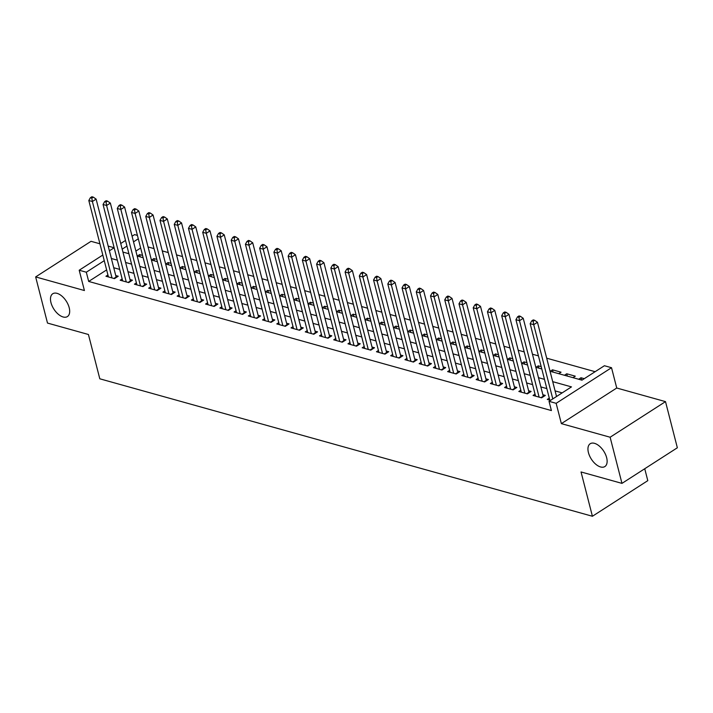<?xml version="1.0" encoding="UTF-8"?>
<svg xmlns="http://www.w3.org/2000/svg" width="713" height="713" viewBox="0 0 713 713"><rect width="100%" height="100%" fill="white"/><g stroke="black" fill="none" stroke-linecap="round" stroke-linejoin="round"><path stroke-width="1.07" d="M588.43 452.603A13.565 7.371 57.3 0 1 590.204 443.736A13.565 7.371 57.3 0 1 599.348 446.088A13.565 7.371 57.3 0 1 606.647 457.684A13.565 7.371 57.3 0 1 604.874 466.552A13.565 7.371 57.3 0 1 595.72 464.199A13.565 7.371 57.3 0 1 588.43 452.603M50.971 302.624A13.565 7.371 57.3 0 1 52.744 293.756A13.565 7.371 57.3 0 1 61.897 296.1A13.565 7.371 57.3 0 1 69.197 307.704A13.565 7.371 57.3 0 1 67.423 316.572A13.565 7.371 57.3 0 1 58.27 314.219A13.565 7.371 57.3 0 1 50.971 302.624M550.044 371.25L581.96 380.163L604.41 365.724L611.522 367.712L556.149 403.317L549.028 401.33L571.478 386.892L552.718 381.66M616.736 388.015L561.363 423.629L610.123 437.229L621.968 483.378L677.35 447.773L665.505 401.624L616.736 388.015L611.522 367.712M644.739 468.744L647.796 480.651L592.414 516.265L99.802 378.799L88.43 334.495L47.495 323.069L35.65 276.92L84.41 290.53L79.196 270.227L102.815 255.04M114.133 247.759L108.18 246.101M99.927 243.793L91.032 241.315L35.65 276.92M132.074 236.217L134.579 234.613L137.422 235.406M595.114 371.696L546.693 358.184M538.431 355.876L532.451 354.209M524.198 351.91L518.217 350.235M509.964 347.935L503.975 346.268M495.722 343.96L489.742 342.293M481.489 339.985L475.5 338.319M467.247 336.019L461.266 334.344M453.013 332.044L447.033 330.377M438.771 328.069L432.791 326.402M424.538 324.094L418.558 322.428M410.296 320.119L404.316 318.453M396.063 316.153L390.082 314.478M381.829 312.178L375.84 310.511M367.587 308.203L361.607 306.537M353.354 304.228L347.365 302.562M339.112 300.262L333.131 298.587M324.878 296.287L318.898 294.621M310.636 292.312L304.656 290.646M296.403 288.337L290.423 286.671M282.161 284.362L276.181 282.696M267.928 280.396L261.947 278.721M253.694 276.421L247.705 274.755M239.452 272.446L233.472 270.78M225.219 268.471L219.23 266.805M210.977 264.505L204.996 262.83M196.743 260.53L190.763 258.864M182.501 256.555L176.521 254.889M168.268 252.58L162.288 250.914M154.026 248.605L148.046 246.939M610.123 437.229L665.505 401.624M549.286 398.139L547.299 399.414L550.588 400.332M535.044 394.164L533.066 395.439L541.604 397.827L545.347 395.421L542.851 394.726M520.811 390.189L518.823 391.464L527.37 393.852L531.105 391.446L528.618 390.751M506.569 386.214L504.59 387.498L513.128 389.877L516.872 387.471L514.376 386.776M492.335 382.248L490.348 383.523L498.895 385.902L502.638 383.496L500.143 382.801M478.102 378.273L476.115 379.548L484.653 381.936L488.396 379.53L485.91 378.835M463.86 374.298L461.872 375.573L470.42 377.961L474.163 375.555L471.667 374.86M449.627 370.323L447.639 371.607L456.177 373.986L459.921 371.58L457.434 370.885M435.385 366.357L433.397 367.632L441.944 370.011L445.687 367.605L443.192 366.91M421.151 362.382L419.164 363.657L427.711 366.036L431.445 363.63L428.959 362.935M406.909 358.407L404.931 359.682L413.469 362.07L417.212 359.664L414.716 358.969M392.676 354.432L390.688 355.707L399.235 358.095L402.97 355.689L400.483 354.994M378.434 350.457L376.455 351.741L384.993 354.12L388.737 351.714L386.241 351.019M364.2 346.491L362.213 347.766L370.76 350.145L374.503 347.739L372.008 347.044M349.967 342.516L347.98 343.791L356.518 346.179L360.261 343.773L357.774 343.078M335.725 338.541L333.737 339.816L342.285 342.204L346.028 339.798L343.532 339.103M321.492 334.566L319.504 335.85L328.042 338.229L331.786 335.823L329.299 335.128M307.25 330.6L305.262 331.875L313.809 334.254L317.552 331.848L315.057 331.153M293.016 326.625L291.029 327.9L299.576 330.279L303.31 327.873L300.824 327.178M278.774 322.65L276.796 323.925L285.334 326.313L289.077 323.907L286.581 323.212M264.541 318.675L262.553 319.95L271.1 322.338L274.835 319.932L272.348 319.237M250.299 314.7L248.32 315.984L256.858 318.363L260.601 315.957L258.106 315.262M236.065 310.734L234.078 312.009L242.625 314.388L246.368 311.982L243.873 311.287M221.832 306.759L219.845 308.034L228.383 310.422L232.126 308.016L229.639 307.321M207.59 302.784L205.602 304.059L214.15 306.447L217.893 304.041L215.397 303.346M193.357 298.809L191.369 300.093L199.907 302.472L203.651 300.066L201.164 299.371M179.115 294.843L177.127 296.118L185.674 298.497L189.417 296.091L186.922 295.396M164.881 290.868L162.894 292.143L171.441 294.522L175.175 292.116L172.689 291.421M150.639 286.893L148.661 288.168L157.199 290.556L160.942 288.15L158.446 287.455M136.406 282.918L134.418 284.193L142.965 286.581L146.7 284.175L144.213 283.48M122.164 278.943L120.185 280.227L128.723 282.606L132.466 280.2L129.971 279.505M140.211 256.885L139.623 254.594L142.564 255.414M154.445 260.86L153.856 258.569L156.798 259.389M168.687 264.835L168.099 262.544L171.031 263.364M182.92 268.81L182.332 266.51L185.273 267.33M197.162 272.776L196.574 270.485L199.506 271.305M211.396 276.751L210.807 274.46L213.748 275.28M225.638 280.726L225.05 278.435L227.982 279.255M239.871 284.701L239.283 282.41L242.224 283.23M254.104 288.667L253.516 286.376L256.457 287.196M268.346 292.642L267.758 290.351L270.699 291.171M282.58 296.617L281.991 294.326L284.933 295.146M296.822 300.592L296.234 298.301L299.166 299.121M311.055 304.567L310.467 302.267L313.408 303.087M325.297 308.533L324.709 306.242L327.641 307.062M339.531 312.508L338.942 310.217L341.884 311.037M353.773 316.483L353.176 314.192L356.117 315.012M368.006 320.458L367.418 318.167L370.359 318.987M382.239 324.424L381.651 322.133L384.592 322.953M396.481 328.399L395.893 326.108L398.834 326.928M410.715 332.374L410.127 330.083L413.068 330.903M424.957 336.349L424.369 334.058L427.301 334.878M439.19 340.324L438.602 338.024L441.543 338.844M453.432 344.29L452.844 341.999L455.776 342.819M467.666 348.265L467.077 345.974L470.019 346.794M481.908 352.24L481.311 349.949L484.252 350.769M496.141 356.215L495.553 353.915L498.494 354.735M510.374 360.181L509.786 357.89L512.727 358.71M524.616 364.156L524.028 361.865L526.969 362.685M538.85 368.131L538.262 365.84L541.203 366.66M553.092 372.106L552.504 369.815L561.042 372.195L558.734 373.683M567.325 376.081L566.737 373.781L575.284 376.17L572.976 377.649M140.657 248.017L135.898 251.083M137.315 256.083L139.623 254.594M151.548 260.049L153.856 258.569M165.79 264.024L168.099 262.544M180.024 267.999L182.332 266.51M194.266 271.974L196.574 270.485M208.499 275.94L210.807 274.46M222.741 279.915L225.05 278.435M236.974 283.89L239.283 282.41M251.217 287.865L253.516 286.376M265.45 291.84L267.758 290.351M279.683 295.806L281.991 294.326M293.925 299.781L296.234 298.301M308.159 303.756L310.467 302.267M322.401 307.731L324.709 306.242M336.634 311.697L338.942 310.217M350.876 315.672L353.176 314.192M365.109 319.647L367.418 318.167M379.343 323.622L381.651 322.133M393.585 327.597L395.893 326.108M407.818 331.563L410.127 330.083M422.06 335.538L424.369 334.058M436.294 339.513L438.602 338.024M450.536 343.488L452.844 341.999M464.769 347.454L467.077 345.974M479.011 351.429L481.311 349.949M493.244 355.404L495.553 353.915M507.478 359.379L509.786 357.89M521.72 363.354L524.028 361.865M535.953 367.32L538.262 365.84M550.195 371.295L552.504 369.815M564.429 375.27L566.737 373.781M578.671 379.245L580.979 377.756L584.259 378.674M106.629 269.906L88.688 281.439L551.399 410.563L549.028 401.33M562.183 392.872L555.088 390.893M546.835 388.585L540.846 386.918M532.593 384.61L526.613 382.943M518.36 380.644L512.38 378.968M504.118 376.669L498.137 375.002M489.884 372.694L483.904 371.027M475.642 368.719L469.662 367.052M461.409 364.753L455.429 363.077M447.176 360.778L441.187 359.111M432.934 356.803L426.953 355.136M418.7 352.828L412.72 351.161M404.458 348.853L398.478 347.186M390.225 344.887L384.245 343.211M375.983 340.912L370.002 339.245M361.749 336.937L355.769 335.27M347.507 332.962L341.527 331.295M333.274 328.996L327.294 327.32M319.041 325.021L313.052 323.354M304.799 321.046L298.818 319.379M290.565 317.071L284.585 315.404M276.323 313.096L270.343 311.429M262.09 309.13L256.11 307.455M247.848 305.155L241.867 303.488M233.614 301.18L227.634 299.513M219.372 297.205L213.392 295.538M205.139 293.239L199.159 291.564M190.906 289.264L184.917 287.597M176.664 285.289L170.683 283.622M162.43 281.314L156.45 279.648M148.188 277.339L142.208 275.673M133.955 273.373L127.975 271.698M119.713 269.398L113.732 267.731M107.93 274.977L105.943 276.252L114.49 278.631L118.233 276.225L115.738 275.53M561.363 423.629L556.149 403.317M88.688 281.439L86.318 272.214L79.196 270.227M621.968 483.378L581.042 471.961L592.414 516.265M122.93 252.063L128.91 253.73M137.163 256.038L143.153 257.705M151.406 260.013L157.386 261.68M165.639 263.979L171.619 265.655M179.881 267.954L185.861 269.63M194.114 271.929L200.095 273.596M208.356 275.904L214.337 277.571M222.59 279.879L228.57 281.546M236.823 283.845L242.812 285.521M251.065 287.82L257.045 289.487M265.298 291.795L271.288 293.462M279.541 295.77L285.521 297.437M293.774 299.736L299.754 301.412M308.016 303.711L313.996 305.387M322.249 307.686L328.23 309.353M336.491 311.661L342.472 313.328M350.725 315.636L356.705 317.303M364.958 319.602L370.947 321.278M379.2 323.577L385.18 325.244M393.433 327.552L399.423 329.219M407.676 331.527L413.656 333.194M421.909 335.493L427.889 337.169M436.151 339.468L442.131 341.144M450.384 343.443L456.365 345.11M464.626 347.418L470.607 349.085M478.86 351.393L484.84 353.06M493.093 355.359L499.082 357.035M507.335 359.334L513.315 361.001M521.568 363.309L527.558 364.976M535.811 367.284L541.791 368.951M138.295 238.793L133.527 241.859M126.95 246.083L122.181 249.149M109.392 250.807L114.16 247.741M120.738 243.516L125.497 240.45M104.258 260.673L86.318 272.214M544.465 379.361L538.484 377.685M530.222 375.386L524.242 373.719M515.989 371.411L510.009 369.744M501.747 367.436L495.767 365.769M487.514 363.47L481.533 361.794M473.28 359.495L467.291 357.819M459.038 355.52L453.058 353.853M444.805 351.545L438.816 349.878M430.563 347.57L424.583 345.903M416.33 343.604L410.349 341.928M402.087 339.629L396.107 337.962M387.854 335.654L381.874 333.987M373.612 331.679L367.632 330.012M359.379 327.713L353.398 326.037M345.145 323.738L339.156 322.062M330.903 319.763L324.923 318.096M316.67 315.788L310.681 314.121M302.428 311.813L296.448 310.146M288.195 307.847L282.214 306.171M273.952 303.872L267.972 302.205M259.719 299.897L253.739 298.23M245.477 295.922L239.497 294.255M231.244 291.956L225.263 290.28M217.01 287.981L211.021 286.305M202.768 284.006L196.788 282.339M188.535 280.031L182.546 278.364M174.293 276.056L168.313 274.389M160.06 272.09L154.079 270.414M145.817 268.115L139.837 266.448M131.584 264.14L125.604 262.473M117.342 260.165L111.362 258.498M581.567 380.047L580.979 377.756M113.866 278.462L116.121 277.009L96.112 199.114L92.378 201.512L111.994 277.936M91.817 198.098L93.305 197.136L91.888 196.735L90.391 197.697L91.817 198.098L92.378 201.512L88.813 200.522L108.438 276.947M116.121 277.009A2.121 1.15 -122.7 0 0 116.281 277.482M96.112 199.114L93.305 197.136M90.391 197.697L88.813 200.522M128.099 282.437L130.354 280.984L110.355 203.08L106.611 205.487L126.237 281.911M106.05 202.073L107.547 201.111L106.121 200.709L104.624 201.672L106.05 202.073L106.611 205.487L103.055 204.497L122.672 280.922M130.354 280.984A2.121 1.15 -122.7 0 0 130.515 281.457M110.355 203.08L107.547 201.111M104.624 201.672L103.055 204.497M142.333 286.403L144.587 284.959L124.588 207.055L120.845 209.462L140.47 285.886M120.283 206.039L121.78 205.077L120.363 204.684L118.866 205.647L120.283 206.039L120.845 209.462L117.288 208.472L136.914 284.888M144.587 284.959A2.121 1.15 -122.7 0 0 144.757 285.432M124.588 207.055L121.78 205.077M118.866 205.647L117.288 208.472M156.575 290.378L158.83 288.925L138.83 211.03L135.087 213.437L154.712 289.861M134.525 210.014L136.023 209.052L134.597 208.659L133.099 209.622L134.525 210.014L135.087 213.437L131.531 212.438L151.147 288.863M158.83 288.925A2.121 1.15 -122.7 0 0 158.99 289.398M138.83 211.03L136.023 209.052M133.099 209.622L131.531 212.438M170.808 294.353L173.063 292.9L153.063 215.005L149.32 217.412L168.945 293.827M148.759 213.989L150.256 213.027L148.839 212.626L147.341 213.588L148.759 213.989L149.32 217.412L145.764 216.413L165.389 292.838M173.063 292.9A2.121 1.15 -122.7 0 0 173.232 293.373M153.063 215.005L150.256 213.027M147.341 213.588L145.764 216.413M185.05 298.328L187.305 296.875L167.305 218.971L163.562 221.378L183.179 297.802M163.001 217.964L164.498 217.002L163.072 216.6L161.575 217.563L163.001 217.964L163.562 221.378L159.997 220.388L179.623 296.813M187.305 296.875A2.121 1.15 -122.7 0 0 187.466 297.348M167.305 218.971L164.498 217.002M161.575 217.563L159.997 220.388M199.284 302.294L201.538 300.85L181.539 222.946L177.795 225.353L197.421 301.777M177.234 221.93L178.731 220.968L177.305 220.575L175.808 221.538L177.234 221.93L177.795 225.353L174.239 224.363L193.856 300.788M201.538 300.85A2.121 1.15 -122.7 0 0 201.708 301.323M181.539 222.946L178.731 220.968M175.808 221.538L174.239 224.363M213.526 306.269L215.781 304.825L195.772 226.921L192.038 229.328L211.654 305.752M191.476 225.905L192.973 224.943L191.547 224.55L190.05 225.513L191.476 225.905L192.038 229.328L188.473 228.329L208.098 304.754M215.781 304.825A2.121 1.15 -122.7 0 0 215.941 305.289M195.772 226.921L192.973 224.943M190.05 225.513L188.473 228.329M227.759 310.244L230.014 308.791L210.014 230.896L206.271 233.303L225.896 309.727M205.709 229.88L207.207 228.918L205.781 228.516L204.283 229.479L205.709 229.88L206.271 233.303L202.715 232.304L222.331 308.729M230.014 308.791A2.121 1.15 -122.7 0 0 230.174 309.264M210.014 230.896L207.207 228.918M204.283 229.479L202.715 232.304M242.001 314.219L244.256 312.766L224.247 234.871L220.513 237.269L240.129 313.693M219.952 233.855L221.44 232.893L220.023 232.491L218.526 233.454L219.952 233.855L220.513 237.269L216.948 236.279L236.573 312.704M244.256 312.766A2.121 1.15 -122.7 0 0 244.416 313.239M224.247 234.871L221.44 232.893M218.526 233.454L216.948 236.279M256.234 318.194L258.489 316.741L238.49 238.837L234.746 241.244L254.372 317.668M234.185 237.83L235.682 236.868L234.256 236.466L232.759 237.429L234.185 237.83L234.746 241.244L231.19 240.254L250.807 316.679M258.489 316.741A2.121 1.15 -122.7 0 0 258.65 317.214M238.49 238.837L235.682 236.868M232.759 237.429L231.19 240.254M270.468 322.16L272.722 320.716L252.723 242.812L248.98 245.219L268.605 321.643M248.418 241.796L249.915 240.834L248.498 240.441L247.001 241.404L248.418 241.796L248.98 245.219L245.424 244.229L265.049 320.645M272.722 320.716A2.121 1.15 -122.7 0 0 272.892 321.189M252.723 242.812L249.915 240.834M247.001 241.404L245.424 244.229M284.71 326.135L286.965 324.682L266.965 246.787L263.222 249.194L282.847 325.618M262.66 245.771L264.158 244.809L262.732 244.416L261.234 245.379L262.66 245.771L263.222 249.194L259.666 248.195L279.282 324.62M286.965 324.682A2.121 1.15 -122.7 0 0 287.125 325.155M266.965 246.787L264.158 244.809M261.234 245.379L259.666 248.195M298.943 330.11L301.198 328.657L281.198 250.762L277.455 253.168L297.08 329.584M276.894 249.746L278.391 248.784L276.974 248.382L275.476 249.345L276.894 249.746L277.455 253.168L273.899 252.17L293.524 328.595M301.198 328.657A2.121 1.15 -122.7 0 0 301.367 329.13M281.198 250.762L278.391 248.784M275.476 249.345L273.899 252.17M313.185 334.085L315.44 332.632L295.44 254.728L291.697 257.135L311.314 333.559M291.136 253.721L292.633 252.759L291.207 252.357L289.71 253.32L291.136 253.721L291.697 257.135L288.132 256.145L307.758 332.57M315.44 332.632A2.121 1.15 -122.7 0 0 315.601 333.105M295.44 254.728L292.633 252.759M289.71 253.32L288.132 256.145M327.419 338.051L329.673 336.607L309.674 258.703L305.93 261.11L325.556 337.534M305.369 257.687L306.866 256.725L305.44 256.332L303.943 257.295L305.369 257.687L305.93 261.11L302.374 260.12L321.991 336.545M329.673 336.607A2.121 1.15 -122.7 0 0 329.843 337.08M309.674 258.703L306.866 256.725M303.943 257.295L302.374 260.12M341.661 342.026L343.916 340.573L323.907 262.678L320.173 265.084L339.789 341.509M319.611 261.662L321.108 260.7L319.682 260.307L318.185 261.27L319.611 261.662L320.173 265.084L316.608 264.086L336.233 340.511M343.916 340.573A2.121 1.15 -122.7 0 0 344.076 341.046M323.907 262.678L321.108 260.7M318.185 261.27L316.608 264.086M355.894 346.001L358.149 344.548L338.149 266.653L334.406 269.059L354.031 345.484M333.844 265.637L335.342 264.675L333.916 264.273L332.418 265.236L333.844 265.637L334.406 269.059L330.85 268.061L350.466 344.486M358.149 344.548A2.121 1.15 -122.7 0 0 358.309 345.021M338.149 266.653L335.342 264.675M332.418 265.236L330.85 268.061M370.136 349.976L372.391 348.523L352.382 270.628L348.648 273.026L368.264 349.45M348.087 269.612L349.575 268.649L348.158 268.248L346.661 269.211L348.087 269.612L348.648 273.026L345.083 272.036L364.708 348.461M372.391 348.523A2.121 1.15 -122.7 0 0 372.551 348.996M352.382 270.628L349.575 268.649M346.661 269.211L345.083 272.036M384.369 353.951L386.624 352.498L366.625 274.594L362.881 277L382.507 353.425M362.32 273.587L363.817 272.624L362.391 272.223L360.894 273.186L362.32 273.587L362.881 277L359.325 276.011L378.942 352.436M386.624 352.498A2.121 1.15 -122.7 0 0 386.785 352.971M366.625 274.594L363.817 272.624M360.894 273.186L359.325 276.011M398.603 357.917L400.858 356.473L380.858 278.569L377.115 280.975L396.74 357.4M376.553 277.553L378.05 276.591L376.633 276.198L375.136 277.161L376.553 277.553L377.115 280.975L373.559 279.986L393.184 356.402M400.858 356.473A2.121 1.15 -122.7 0 0 401.027 356.946M380.858 278.569L378.05 276.591M375.136 277.161L373.559 279.986M412.845 361.892L415.1 360.439L395.1 282.544L391.357 284.95L410.982 361.375M390.795 281.528L392.293 280.565L390.867 280.173L389.369 281.136L390.795 281.528L391.357 284.95L387.801 283.952L407.417 360.377M415.1 360.439A2.121 1.15 -122.7 0 0 415.26 360.912M395.1 282.544L392.293 280.565M389.369 281.136L387.801 283.952M427.078 365.867L429.333 364.414L409.333 286.519L405.59 288.925L425.215 365.341M405.029 285.503L406.526 284.54L405.109 284.139L403.611 285.102L405.029 285.503L405.59 288.925L402.034 287.927L421.659 364.352M429.333 364.414A2.121 1.15 -122.7 0 0 429.502 364.887M409.333 286.519L406.526 284.54M403.611 285.102L402.034 287.927M441.32 369.842L443.575 368.389L423.575 290.485L419.832 292.891L439.449 369.316M419.271 289.478L420.768 288.515L419.342 288.114L417.845 289.077L419.271 289.478L419.832 292.891L416.267 291.902L435.893 368.327M443.575 368.389A2.121 1.15 -122.7 0 0 443.736 368.862M423.575 290.485L420.768 288.515M417.845 289.077L416.267 291.902M455.554 373.808L457.808 372.364L437.809 294.46L434.065 296.866L453.691 373.291M433.504 293.444L435.001 292.482L433.575 292.089L432.078 293.052L433.504 293.444L434.065 296.866L430.509 295.877L450.126 372.302M457.808 372.364A2.121 1.15 -122.7 0 0 457.978 372.837M437.809 294.46L435.001 292.482M432.078 293.052L430.509 295.877M469.796 377.783L472.051 376.33L452.042 298.435L448.308 300.841L467.924 377.266M447.746 297.419L449.243 296.456L447.817 296.064L446.32 297.027L447.746 297.419L448.308 300.841L444.743 299.843L464.368 376.268M472.051 376.33A2.121 1.15 -122.7 0 0 472.211 376.803M452.042 298.435L449.243 296.456M446.32 297.027L444.743 299.843M484.029 381.758L486.284 380.305L466.284 302.41L462.541 304.816L482.166 381.241M461.979 301.394L463.477 300.431L462.051 300.03L460.553 300.993L461.979 301.394L462.541 304.816L458.985 303.818L478.601 380.243M486.284 380.305A2.121 1.15 -122.7 0 0 486.444 380.778M466.284 302.41L463.477 300.431M460.553 300.993L458.985 303.818M498.271 385.733L500.526 384.28L480.517 306.385L476.783 308.782L496.4 385.207M476.222 305.369L477.71 304.406L476.293 304.005L474.796 304.968L476.222 305.369L476.783 308.782L473.218 307.793L492.843 384.218M500.526 384.28A2.121 1.15 -122.7 0 0 500.686 384.753M480.517 306.385L477.71 304.406M474.796 304.968L473.218 307.793M512.504 389.708L514.759 388.255L494.76 310.351L491.016 312.757L510.642 389.182M490.455 309.344L491.952 308.381L490.526 307.98L489.029 308.943L490.455 309.344L491.016 312.757L487.46 311.768L507.077 388.193M514.759 388.255A2.121 1.15 -122.7 0 0 514.92 388.728M494.76 310.351L491.952 308.381M489.029 308.943L487.46 311.768M526.738 393.674L528.993 392.23L508.993 314.326L505.25 316.732L524.875 393.157M504.688 313.31L506.185 312.347L504.768 311.955L503.271 312.918L504.688 313.31L505.25 316.732L501.694 315.743L521.319 392.159M528.993 392.23A2.121 1.15 -122.7 0 0 529.162 392.703M508.993 314.326L506.185 312.347M503.271 312.918L501.694 315.743M540.98 397.649L543.235 396.196L523.235 318.301L519.492 320.707L539.117 397.132M518.93 317.285L520.428 316.322L519.002 315.93L517.504 316.893L518.93 317.285L519.492 320.707L515.936 319.709L535.552 396.134M543.235 396.196A2.121 1.15 -122.7 0 0 543.395 396.669M523.235 318.301L520.428 316.322M517.504 316.893L515.936 319.709M556.532 396.508L537.468 322.276L533.725 324.682L552.789 398.915M533.164 321.26L534.661 320.297L533.244 319.896L531.746 320.859L533.164 321.26L533.725 324.682L530.169 323.684L549.794 400.109M537.468 322.276L534.661 320.297M531.746 320.859L530.169 323.684"/></g></svg>
